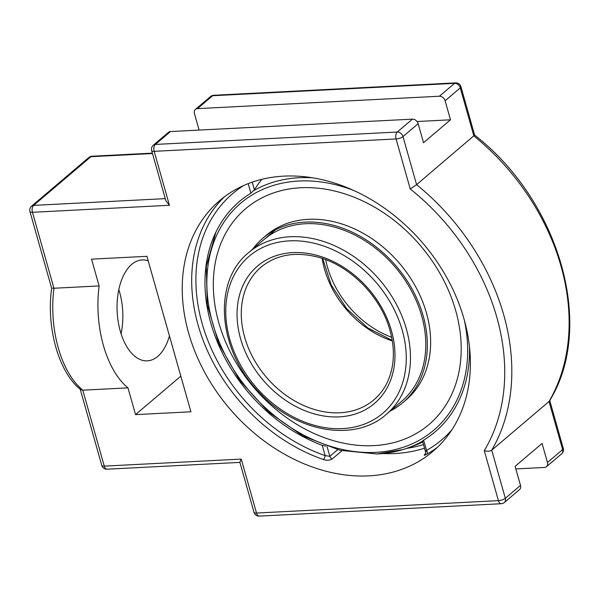 <?xml version="1.0" encoding="UTF-8"?>
<svg xmlns="http://www.w3.org/2000/svg" width="599" height="599" viewBox="0 0 599 599"><rect width="100%" height="100%" fill="white"/><g stroke="black" fill="none" stroke-linecap="round" stroke-linejoin="round"><path stroke-width="0.9" d="M425.268 453.982L425.058 454.162C423.553 455.599 424.107 455.629 426.72 454.244A164.59 127.183 -130.4 0 0 437.487 447.243M426.024 451.414C425.253 452.073 425.41 451.736 426.51 450.411A3.1 1.947 -119.3 0 1 426.72 454.244M224.565 196.712A164.59 127.183 -130.4 0 0 198.082 325.01A164.59 127.183 -130.4 0 0 323.415 459.538C327.039 460.601 330.004 460.391 332.31 458.909L341.909 450.755M323.415 459.538A3.1 1.191 109.1 0 0 325.145 455.599L329.847 456.341A3.1 2.396 -130.4 0 0 332.31 458.909M325.729 446.053L322.247 445.349L325.145 455.599A161.498 124.794 49.6 0 1 203.001 326.455A161.498 124.794 49.6 0 1 243.815 185.45M248.188 183.631L250.899 193.222L254.418 189.808L252.246 182.133M451.706 430.06A161.498 124.794 49.6 0 1 426.51 450.411L423.605 440.153C422.347 440.946 422.168 441.238 423.081 441.021M423.605 440.153A151.12 116.775 -130.4 0 0 469.459 346.896M250.899 193.222A151.12 116.775 -130.4 0 0 215.138 233.737A151.12 116.775 -130.4 0 0 322.247 445.349M261.905 179.296A145.871 79.697 87.1 0 0 254.418 189.808M188.625 333.044A164.59 127.183 49.6 0 1 219.713 200.575A164.59 127.183 49.6 0 1 423.216 243.628A164.59 127.183 49.6 0 1 432.89 451.414A164.59 127.183 49.6 0 1 294.925 459.68A164.59 127.183 49.6 0 1 188.625 333.044M241.262 459.104L239.855 462.263L254.021 512.317A5.226 1.692 -15.8 0 0 256.522 513.044L241.262 459.104L104.278 466.119A5.226 1.692 164.2 0 1 101.778 465.393A5.226 5.226 0 0 0 107.071 469.189A5.226 2.853 -92.9 0 1 104.278 466.119L82.782 390.174L80.685 389.62C58.552 372.406 46.116 327.017 51.656 288.276L29.95 211.567A5.226 1.692 -15.8 0 0 32.451 212.293A5.226 2.853 -92.9 0 1 33.634 205.382L90.928 156.691L152.498 153.539M52.615 288.126L53.94 288.246L32.451 212.293L169.435 205.277L154.168 151.337L396.074 138.946L410.233 188.984L416.582 184.664L474.64 135.119C559.795 201.264 595.698 326.829 549.44 401.008L549.021 401.502L562.626 449.587A5.226 1.692 -15.8 0 0 563.285 448.389L549.732 400.506M504.343 502.486A5.226 4.036 -130.4 0 0 505.324 498.278A5.226 1.692 164.2 0 1 498.428 500.652A5.226 2.853 -92.9 0 0 501.221 503.722A5.226 5.226 0 0 0 504.343 502.486L519.505 489.6A5.226 4.036 -130.4 0 0 520.494 485.392L515.11 466.351L542.073 443.44L547.456 462.473A5.226 4.036 49.6 0 1 546.468 466.681A5.226 4.036 49.6 0 1 544.431 467.46L515.836 468.927M199.115 130.073L194.458 113.608A5.226 4.036 49.6 0 1 195.446 109.4A5.226 4.036 49.6 0 1 197.483 108.629L439.389 96.237A5.226 4.036 49.6 0 1 445.102 100.774L450.493 119.807L417.031 121.522M169.435 205.277L165.833 200.665L151.667 150.611A5.226 1.692 164.2 0 0 154.168 151.337A5.226 2.853 -92.9 0 1 155.351 144.434A5.226 4.036 -130.4 0 0 153.314 145.205A5.226 5.226 0 0 0 151.667 150.611M450.493 119.807L423.53 142.727L418.139 123.686A5.226 4.036 -130.4 0 0 412.426 119.149L170.52 131.54A5.226 4.036 -130.4 0 0 168.484 132.319L153.314 145.205M410.233 188.984A203.832 157.507 49.6 0 1 484.269 450.62C487.294 451.549 489.78 451.406 491.719 450.193L549.021 401.502A209.058 161.55 49.6 0 0 473.876 135.966L460.272 87.881A5.226 4.036 49.6 0 0 454.551 83.343L439.389 96.237M127.961 387.86L82.782 390.174A85.365 46.64 -92.9 0 1 58.253 347.802A85.365 46.64 -92.9 0 1 53.94 288.246L99.12 285.933A85.365 46.64 87.1 0 0 103.425 345.488A85.365 46.64 87.1 0 0 127.961 387.86L135.539 414.628L190.909 411.79L146.92 256.32L91.542 259.157L99.12 285.933M121.073 333.793A50.526 27.599 87.1 0 0 118.812 289.534M169.457 335.964A50.526 27.599 -92.9 0 1 147.302 360.853A50.526 27.599 -92.9 0 1 118.198 321.708A50.526 27.599 -92.9 0 1 131.698 264.391A50.526 27.599 -92.9 0 1 142.128 259.944A50.526 27.599 -92.9 0 1 148.2 260.842M135.539 414.628L180.823 376.142M252.598 249.251A107.97 83.433 49.6 0 1 262.924 238.162A107.97 83.433 49.6 0 1 353.425 232.741A107.97 83.433 49.6 0 1 423.156 315.808A107.97 83.433 49.6 0 1 402.76 402.708A107.97 83.433 49.6 0 1 390.151 411.101M262.924 238.162L266.211 235.362A107.97 83.433 49.6 0 1 356.712 229.941A107.97 83.433 49.6 0 1 426.451 313.007A107.97 83.433 49.6 0 1 406.055 399.907L402.76 402.708M218.807 322.756A141.604 109.422 49.6 0 1 245.553 208.789A141.604 109.422 49.6 0 1 364.244 201.676A141.604 109.422 49.6 0 1 455.697 310.619A141.604 109.422 49.6 0 1 428.951 424.586A141.604 109.422 49.6 0 1 310.26 431.699A141.604 109.422 49.6 0 1 218.807 322.756A141.604 109.422 49.6 0 1 245.553 208.789A141.604 109.422 49.6 0 1 364.244 201.676A141.604 109.422 49.6 0 1 455.697 310.619A141.604 109.422 49.6 0 1 428.951 424.586M264.069 239.51A106.203 82.063 49.6 0 1 353.088 234.179A106.203 82.063 49.6 0 1 421.674 315.883A106.203 82.063 49.6 0 1 401.615 401.36A106.203 82.063 49.6 0 1 401.6 401.375M391.656 337.312A87.11 67.313 49.6 0 1 327.406 266.862A87.11 67.313 49.6 0 1 325.676 259.667M377.333 453.952A151.674 117.202 -130.4 0 0 402.85 449.587L402.85 449.587A151.674 117.202 -130.4 0 0 422.535 441.171M312.715 177.806A151.674 117.202 -130.4 0 0 299.171 177.723A151.674 117.202 -130.4 0 0 253.864 190.564M425.425 453.915A3.1 2.396 -130.4 0 0 425.44 453.907L425.53 451.751L422.497 441.059M337.649 449.707L329.847 456.341L327.061 446.517M382.798 453.555A164.59 127.183 -130.4 0 0 424.526 448.209M423.5 444.585A161.498 124.794 49.6 0 1 406.773 448.344M412.426 119.149L397.257 132.042A5.226 2.853 -92.9 0 0 396.074 138.946A5.226 1.692 -15.8 0 0 402.977 136.579A5.226 4.036 -130.4 0 0 397.257 132.042L155.351 144.434L170.52 131.54M254.021 512.317A5.226 5.226 0 0 0 259.315 516.113A5.226 2.853 -92.9 0 1 256.522 513.044L498.428 500.652L484.269 450.62M152.386 153.134L92.006 156.227A5.226 5.226 0 0 0 88.892 157.47L31.597 206.161A5.226 4.036 49.6 0 1 33.634 205.382L165.264 198.643M88.892 157.47A5.226 4.036 49.6 0 1 90.928 156.691A5.226 2.853 87.1 0 1 92.006 156.227M213.731 95.278A5.226 5.226 0 0 0 210.608 96.514A5.226 4.036 49.6 0 1 212.652 95.735L454.551 83.343A5.226 2.853 87.1 0 1 455.637 82.887L213.731 95.278A5.226 2.853 87.1 0 0 212.652 95.735L197.483 108.629M474.64 135.119L460.931 86.683A5.226 1.692 164.2 0 1 460.272 87.881L445.102 100.774M547.456 462.473L562.626 449.587A5.226 4.036 49.6 0 1 561.637 453.795A5.226 5.226 0 0 0 563.285 448.389M520.494 485.392L505.324 498.278L491.719 450.193A209.058 161.55 -130.4 0 0 416.582 184.664L402.977 136.579L418.139 123.686M248.742 252.531C212.353 281.44 217.647 349.666 258.603 391.731C294.828 432.059 354.421 443.035 386.295 414.381A106.203 82.063 -130.4 0 0 406.354 328.911A106.203 82.063 -130.4 0 0 337.761 247.2A106.203 82.063 -130.4 0 0 248.742 252.531L275.533 229.769M373.926 399.833A87.11 67.313 49.6 0 1 300.915 404.213A87.11 67.313 49.6 0 1 244.654 337.192A87.11 67.313 49.6 0 1 261.104 267.087C276.087 254.852 294.738 251.46 317.043 256.896C349.599 264.945 380.882 296.445 389.994 330.438C393.408 342.673 394.239 354.368 392.465 365.525C390.031 379.848 383.854 391.282 373.926 399.833M391.476 330.865A90.202 69.701 -130.4 0 0 258.162 265.529A90.202 69.701 -130.4 0 0 298.422 407.799A90.202 69.701 -130.4 0 0 391.476 330.865M402.266 330.319A103.103 79.674 49.6 0 1 295.906 418.252A103.103 79.674 49.6 0 1 249.888 255.631A103.103 79.674 49.6 0 1 402.266 330.319M322.195 258.431A87.11 67.313 -130.4 0 0 324.568 269.273A87.11 67.313 -130.4 0 0 392.315 340.943M464.435 320.592A148.994 115.135 49.6 0 1 375.648 452.365A148.994 115.135 49.6 0 1 207.314 294.184A148.994 115.135 49.6 0 1 353.904 190.542M31.597 206.161A5.226 5.226 0 0 0 29.95 211.567M460.931 86.683A5.226 5.226 0 0 0 455.637 82.887M546.468 466.681L561.637 453.795M210.608 96.514L195.446 109.4M101.778 465.393L80.229 389.245M239.892 462.391L107.071 469.189M501.221 503.722L259.315 516.113M386.295 414.381L401.63 401.345M322.726 258.611L331.075 284.682L346.679 308.68L367.846 327.952L392.225 340.389M422.782 442.047A156.796 156.796 0 0 1 402.85 449.587L377.123 453.99L339.97 450.291L302.757 435.877L268.404 411.91L239.63 380.305L218.695 343.564L207.276 304.584L206.303 266.435L215.895 232.135"/></g></svg>
